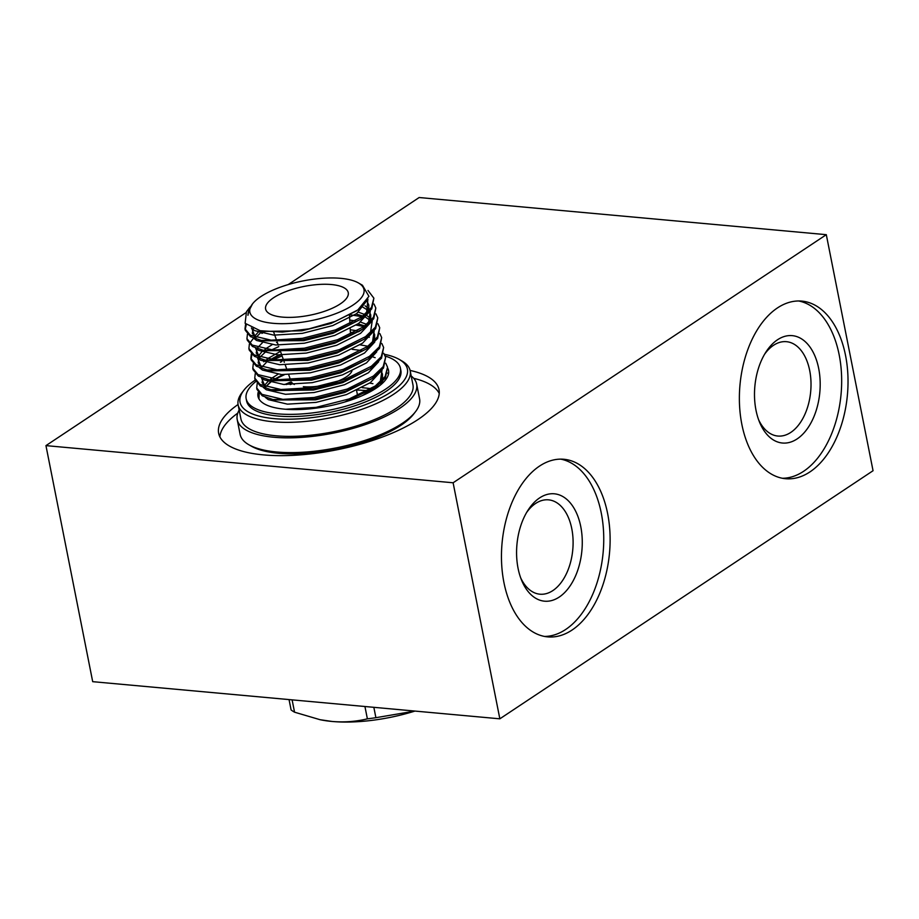 <?xml version="1.0" encoding="UTF-8"?>
<svg xmlns="http://www.w3.org/2000/svg" width="919" height="919" viewBox="0 0 919 919"><rect width="100%" height="100%" fill="white"/><g stroke="black" fill="none" stroke-linecap="round" stroke-linejoin="round"><path stroke-width="1.38" d="M238.067 404.498A112.325 39.149 -11.2 0 0 218.653 433.297A112.325 39.149 -11.2 0 0 298.112 455.043A112.325 39.149 -11.2 0 0 417.904 419.604A112.325 39.149 -11.2 0 0 439.018 389.656A112.325 39.149 -11.2 0 0 410.092 370.437M237.757 413.136A112.325 39.149 -11.2 0 0 219.894 436.881M520.671 577.821A47.374 28.661 95.2 0 0 539.935 594.202A47.374 28.661 95.2 0 0 552.859 590.584A47.374 28.661 95.2 0 0 573.019 538.959A47.374 28.661 95.2 0 0 548.54 499.844A47.374 28.661 95.2 0 0 535.616 503.463A47.374 28.661 95.2 0 0 526.633 512.469M539.602 497.926A53.911 32.613 95.2 0 0 527.931 510.332A53.911 32.613 95.2 0 0 521.555 580.153A53.911 32.613 95.2 0 0 559.234 597.063A53.911 32.613 95.2 0 0 580.774 526.656A53.911 32.613 95.2 0 0 539.602 497.926M539.545 466.082A89.177 53.945 95.2 0 0 501.613 563.244A89.177 53.945 95.2 0 0 547.678 636.878A89.177 53.945 95.2 0 0 572.02 630.066A89.177 53.945 95.2 0 0 609.963 532.905A89.177 53.945 95.2 0 0 563.887 459.27A89.177 53.945 95.2 0 0 539.545 466.082M544.519 636.442A89.177 53.945 95.2 0 0 565.656 629.492A89.177 53.945 95.2 0 0 603.691 534.927A89.177 53.945 95.2 0 0 560.693 459.132M758.577 419.661A47.374 28.661 95.2 0 0 777.853 436.043A47.374 28.661 95.2 0 0 790.777 432.424A47.374 28.661 95.2 0 0 810.937 380.799A47.374 28.661 95.2 0 0 786.457 341.684A47.374 28.661 95.2 0 0 773.534 345.303A47.374 28.661 95.2 0 0 764.539 354.309M777.52 339.766A53.911 32.613 95.2 0 0 765.849 352.172A53.911 32.613 95.2 0 0 759.473 421.993A53.911 32.613 95.2 0 0 797.152 438.903A53.911 32.613 95.2 0 0 818.691 368.496A53.911 32.613 95.2 0 0 777.52 339.766M777.463 307.922A89.177 53.945 95.2 0 0 739.531 405.084A89.177 53.945 95.2 0 0 785.596 478.719A89.177 53.945 95.2 0 0 809.938 471.906A89.177 53.945 95.2 0 0 847.869 374.745A89.177 53.945 95.2 0 0 801.805 301.11A89.177 53.945 95.2 0 0 777.463 307.922M782.425 478.271A89.177 53.945 95.2 0 0 803.574 471.321A89.177 53.945 95.2 0 0 841.609 376.767A89.177 53.945 95.2 0 0 798.611 300.972M499.844 718.819L92.693 681.668L45.95 445.623L453.113 482.774L499.844 718.819L873.05 470.723L826.307 234.678L419.156 197.528L288.187 284.591M45.95 445.623L245.614 312.897M453.113 482.774L826.307 234.678M439.236 393.447A112.325 39.149 -11.2 0 0 413.676 378.306M385.233 356.044A78.62 27.409 168.8 0 1 400.408 368.174A78.62 27.409 168.8 0 1 385.635 389.128A78.62 27.409 168.8 0 1 301.777 413.941A78.62 27.409 168.8 0 1 246.154 398.72A78.62 27.409 168.8 0 1 255.758 381.557M387.749 368.22A66.547 23.193 168.8 0 1 388.565 370.518A66.547 23.193 168.8 0 1 376.055 388.255A66.547 23.193 168.8 0 1 305.085 409.254A66.547 23.193 168.8 0 1 257.998 396.376A66.547 23.193 168.8 0 1 258.205 392.229M255.172 380.11A85.283 29.73 -11.2 0 0 243.914 390.184A85.283 29.73 -11.2 0 0 274.138 418.627A85.283 29.73 -11.2 0 0 377.364 399.616A85.283 29.73 -11.2 0 0 399.237 359.432A85.283 29.73 -11.2 0 0 384.406 354.286M399.237 359.432L401.81 360.903A87.696 30.568 168.8 0 1 410.184 370.839A87.696 30.568 168.8 0 1 365.762 407.898A87.696 30.568 168.8 0 1 273.173 421.764A87.696 30.568 168.8 0 1 238.136 404.9A87.696 30.568 168.8 0 1 242.099 392.528L243.914 390.184M415.445 411.781L413.63 414.124A89.051 31.039 168.8 0 1 278.514 453.274A89.051 31.039 168.8 0 1 251.45 446.232L248.877 444.762A91.463 31.878 -11.2 0 0 276.676 451.987A91.463 31.878 -11.2 0 0 415.445 411.781A91.463 31.878 -11.2 0 0 419.581 398.869L416.652 384.119A91.463 31.878 168.8 0 1 370.334 422.774A91.463 31.878 168.8 0 1 273.759 437.237A91.463 31.878 168.8 0 1 237.217 419.65A91.463 31.878 168.8 0 1 239.158 410.035M237.217 419.65L240.135 434.4A91.463 31.878 -11.2 0 0 248.877 444.762M400.408 368.174L400.856 370.38A78.62 27.409 168.8 0 1 386.072 391.345A78.62 27.409 168.8 0 1 302.213 416.158A78.62 27.409 168.8 0 1 246.591 400.925L246.154 398.72M410.184 370.839L412.953 384.854A87.696 30.568 168.8 0 1 368.542 421.913A87.696 30.568 168.8 0 1 275.953 435.778A87.696 30.568 168.8 0 1 240.916 418.915L238.136 404.9M411.195 375.963A91.463 31.878 168.8 0 1 416.652 384.119M331.414 284.545A42.125 14.681 168.8 0 1 348.335 293.379A42.125 14.681 168.8 0 1 325.992 310.783A42.125 14.681 168.8 0 1 282.432 317.112A42.125 14.681 168.8 0 1 265.798 309.714A42.125 14.681 168.8 0 1 286.039 291.553A42.125 14.681 168.8 0 1 331.414 284.545M351.931 371.058A31.292 10.902 168.8 0 1 303.339 386.692M260.801 296.619A58.173 20.275 -11.2 0 0 252.495 303.913A58.173 20.275 -11.2 0 0 280.904 323.695A58.173 20.275 -11.2 0 0 353.045 305.039A58.173 20.275 -11.2 0 0 358.433 282.937A58.173 20.275 -11.2 0 0 260.801 296.619M250.29 306.877L249.336 307.991L247.946 315.309L248.337 312.023L252.495 303.913M358.433 282.937L362.454 285.246L368.921 296.32L357.859 309.933L335.446 321.328L309.14 328.818L282.351 332.081L260.157 330.702L245.109 323.281L246.464 311.702L249.336 307.991M245.637 323.947L244.994 328.807L250.244 335.182L271.162 340.179L302.408 338.33L335.538 329.898L361.649 316.929L371.471 307.451L373.872 298.17L368.002 290.45M373.872 298.17L371.758 308.899L360.409 319.421L334.596 331.793L302.696 339.789L261.18 340.375L250.531 336.641L245.281 330.266L244.994 328.807M245.178 329.53L246.292 324.637M247.429 334.217L246.947 338.674L252.197 345.05L273.115 350.047L304.35 348.186L337.491 339.754L363.602 326.785L373.424 317.308L375.825 308.026L374.01 304.017M375.825 308.026L373.711 318.767L362.362 329.289L336.538 341.65L304.648 349.645L263.133 350.231L252.484 346.497L247.234 340.122L246.947 338.674M262.903 331.185L260.1 332.942M253.552 338.146L249.738 343.246M249.382 344.074L248.9 348.531L254.149 354.906L275.068 359.903L306.303 358.054L339.444 349.622L365.555 336.641L375.377 327.175L377.778 317.894L375.963 313.884M377.778 317.894L375.664 328.623L364.315 339.145L338.491 351.517L306.601 359.501L265.086 360.099L254.437 356.365L249.187 349.99L248.9 348.531M251.335 353.93L250.853 358.399L256.102 364.774L277.021 369.771L308.256 367.91L341.397 359.478L367.508 346.509L377.33 337.032L379.731 327.75L377.916 323.741M379.731 327.75L377.617 338.491L366.267 349.013L340.444 361.374L308.554 369.369L267.038 369.955L256.39 366.221L251.14 359.846L250.853 358.399M251.036 359.111L251.978 354.562M253.288 363.798L252.805 368.255L258.055 374.63L278.974 379.627L310.208 377.778L343.35 369.346L369.461 356.365L379.283 346.9L381.684 337.606L379.869 333.608M381.684 337.606L379.57 348.347L368.22 358.869L342.396 371.242L310.496 379.225L268.991 379.823L258.342 376.089L253.093 369.714L252.805 368.255M255.241 373.654L254.758 378.111L260.008 384.487L280.927 389.495L312.161 387.634L345.303 379.202L371.414 366.233L381.236 356.756L383.637 347.474L381.822 343.465M383.637 347.474L381.523 358.215L370.173 368.737L344.349 381.098L312.449 389.093L270.944 389.679L260.295 385.946L255.045 379.57L254.758 378.111M257.194 383.522L256.711 387.979L261.961 394.354L282.88 399.351L314.114 397.502L347.256 389.059L373.367 376.089L383.189 366.612L385.589 357.33L383.774 353.333M385.589 357.33L383.476 368.071L372.126 378.594L346.302 390.954L314.401 398.949L272.897 399.535L262.248 395.802L256.998 389.426L256.711 387.979M259.135 393.378L258.974 398.938M285.66 409.265L316.067 407.358L349.209 398.926L375.32 385.957L385.141 376.48L387.542 367.198L385.727 363.189M387.542 367.198L385.429 377.927L375.607 387.404L344.659 402.04M356.905 314.229L356.009 314.08M261.881 333.436L265.189 331.495M350.288 314.803L362.017 316.653M351.23 323.143L349.886 323.04M356.216 325.108L363.97 326.521M353.183 333.011L350.403 332.804M266.878 350.863L265.832 351.495M271.53 349.932L278.79 346.601M367.6 336.813L369.323 337.307M280.548 354.975L270.887 359.559M273.483 359.8L282.076 355.917M360.122 344.832L367.876 346.245M373.229 357.031L375.159 357.663M388.461 374.263L387.68 373.057M284.453 374.699L274.792 379.283M291.231 382.672L286.406 384.556M290.278 384.59L291.518 384.131M372.919 383.683L369.679 383.108M292.116 699.864L294.551 712.191A99.482 34.681 168.8 0 1 291.105 709.962L289.048 699.589M373.849 707.331L375.894 717.693A99.482 34.681 168.8 0 1 367.382 718.83C356.158 721.599 344.407 722.472 332.15 721.472L320.053 719.703L294.551 712.191M367.382 718.83L364.935 706.516M414.883 711.065L375.894 717.693M294.344 384.487A31.292 10.902 168.8 0 1 291.38 382.017M414.917 711.076A88.258 30.764 168.8 0 1 332.15 721.472A88.258 30.764 168.8 0 1 321.087 719.91L320.053 719.703M362.603 395.492L374.079 388.45M380.236 382.04L382.028 370.024M277.963 374.286L270.875 378.754M269.405 379.903L264.086 385.831M275.263 399.96L315.573 399.834L344.694 392.482L372.126 378.594M361.224 350.484L352.207 349.323M281.857 361.558L280.398 362.224M261.387 377.594L265.12 386.773M270.944 389.679L275.424 390.575L313.62 389.978L342.741 382.614L370.173 368.737M279.904 351.69L266.969 359.03M265.499 360.179L263.719 361.753M268.991 379.823L273.471 380.719L311.667 380.11L340.788 372.758L368.22 358.869M357.33 330.771L350.242 329.772M277.228 342.155L276.493 342.5M272.104 344.705L265.017 349.174M261.766 351.885L258.228 356.25M257.481 357.87L261.214 367.049M267.038 369.955L271.519 370.851L309.714 370.254L338.847 362.89L366.267 349.013M372.425 342.592L374.217 330.576M366.761 324.384L360.501 322.087M355.377 320.903L349.737 320.065M255.528 348.014L259.261 357.192M267.452 360.524L307.762 360.386L336.894 353.034L364.315 339.145M370.472 332.735L372.264 320.72M370.598 318.479L366.991 315.676M364.809 314.516L358.548 312.23M259.64 330.587L254.333 336.526M265.499 350.656L305.809 350.53L334.941 343.166L360.363 330.576M368.519 322.868L370.311 310.863M368.645 308.623L365.038 305.82M251.68 328.129L255.356 337.468M263.546 340.8L303.856 340.662L332.988 333.31L360.409 319.421M366.566 313.011L367.818 300.122M260.157 330.702L263.707 331.403L301.903 330.806L331.035 323.454L356.365 310.967M290.576 382.028L284.81 384.498M380.351 385.107L382.603 381.454M282.857 374.642L274.39 379.237M272.472 380.512L265.545 386.922M265.373 397.353L268.291 399.639L287.463 404.153L316.079 402.384L346.44 394.584L370.368 382.626L380.65 371.586M263.42 387.496L266.338 389.782L285.51 394.297L314.126 392.528L344.487 384.728L368.416 372.769L378.697 361.73M278.951 354.918L270.485 359.513M261.467 377.629L264.385 379.915L283.557 384.441L312.173 382.672L342.534 374.872L366.463 362.902L376.744 351.862M353.815 332.678L350.369 332.299M259.514 367.772L262.432 370.058L281.605 374.573L310.22 372.804L340.581 365.004L364.51 353.045L374.791 342.006M351.862 322.822L349.863 322.58M257.561 357.905L260.479 360.202L279.652 364.717L308.267 362.948L338.629 355.148L362.557 343.178L372.838 332.15M260.33 333.011L255.792 337.606M255.608 348.048L258.526 350.334L277.699 354.849L306.314 353.08L336.676 345.28L360.604 333.321L370.885 322.282M253.655 338.181L256.573 340.478L275.746 344.993L304.361 343.224L334.734 335.424L358.651 323.465L368.933 312.426M251.427 328.014L254.62 330.61L273.793 335.125L302.408 333.356L332.781 325.556L356.698 313.597L367.979 299.18M248.877 309.669L247.946 315.309M356.469 389.966L367.772 390.644M362.201 387.646L371.219 388.645M350.484 334.344L350.185 328.634M349.932 323.81L349.484 315.263M356.572 390.437L357.594 395.607M258.664 397.835L258.825 398.662M290.461 379.731L288.704 374.722M287.004 369.92L285.235 364.877M284.327 362.316L284.051 361.535M283.546 360.087L280.594 351.69M278.262 345.096L277.366 342.534M276.596 340.375L273.701 332.127M275.275 399.972L272.897 399.535M267.463 360.524L265.086 360.099M265.511 350.656L263.133 350.231M358.559 331.828L362.362 329.289M263.558 340.8L261.18 340.375M381.132 371.069L382.465 374.079L382.465 376.962L379.995 382.258M270.094 382.315L265.625 386.945M262.972 378.203L262.064 382.545L265.407 386.876M266.188 362.591L261.72 367.221M266.613 350.92L259.767 357.353M258.779 359.03L258.159 362.821L261.501 367.152M358.031 323.902L364.82 325.9M373.321 331.633L374.653 334.631L374.653 337.514L372.184 342.81M262.283 342.867L257.814 347.497M257.113 348.623L256.206 352.965L259.549 357.284M356.078 314.034L362.867 316.044M365.682 317.296L369.978 320.203M362.029 306.636L368.025 310.335M369.415 311.909L370.748 314.907L370.748 317.802L368.278 323.086M253.265 328.784L252.3 333.241L255.643 337.56M367.301 301.823L368.795 305.051L368.795 307.934L366.325 313.23"/></g></svg>
